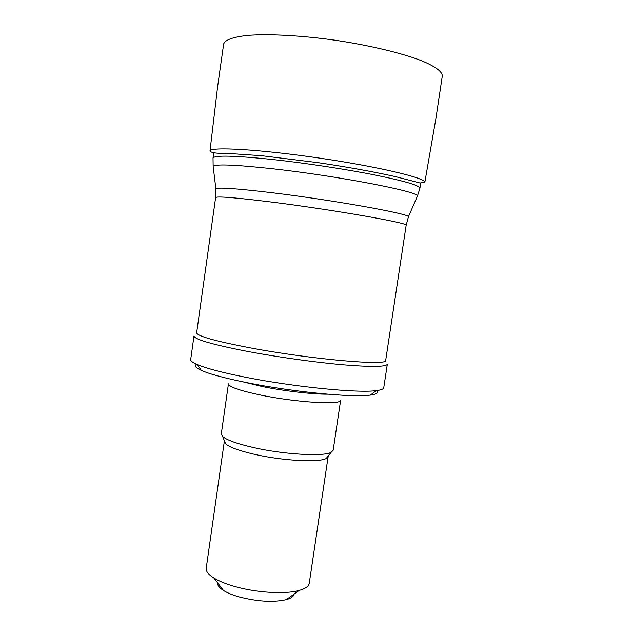 <?xml version="1.0" encoding="UTF-8"?>
<svg xmlns="http://www.w3.org/2000/svg" width="633" height="633" viewBox="0 0 633 633"><rect width="100%" height="100%" fill="white"/><g stroke="black" fill="none" stroke-linecap="round" stroke-linejoin="round"><path stroke-width="0.95" d="M215.624 197.543L196.649 332.808C197.187 336.091 215.062 341.108 250.264 347.865C311.333 359.417 388.844 366.111 385.687 360.383L406.149 225.332C410.524 223.33 333.362 209.76 271.193 202.014C235.349 197.599 216.826 196.111 215.624 197.543L215.877 188.65C218.907 187.265 237.612 188.626 272.008 192.725C332.847 200.06 409.25 213.764 408.443 216.739L408.222 217.333M248.714 351.647C278.536 357.226 315.717 362.392 343.284 364.814C371.563 367.116 386.249 366.911 387.325 364.181L383.748 387.776C383.551 389.073 381.082 390.023 376.326 390.608C358.231 393.307 293.467 386.89 245.058 377.149C222.017 372.528 206.002 368.295 196.99 364.45C192.598 362.527 190.501 360.913 190.683 359.607L193.999 335.981C194.513 339.454 212.751 344.676 248.714 351.647M196.586 364.268C193.92 365.724 195.534 367.781 201.421 370.447C209.998 374.19 225.119 378.249 246.775 382.641C292.256 391.89 353.024 397.809 370.36 395.095C376.77 394.224 378.898 392.713 376.762 390.553M260.693 395.071C296.276 402.509 341.883 405.191 340.641 400.214L333.172 450.253L331.106 452.35C323.463 456.789 283.347 454.462 253.121 447.476C237.027 443.749 226.883 440.109 222.681 436.533L221.297 433.937L228.442 383.851C228.814 386.85 239.567 390.593 260.693 395.071M224.454 440.9L225.649 443.852C229.589 447.262 239.005 450.712 253.888 454.193C281.835 460.729 318.929 462.786 326.177 458.514L328.163 456.029M224.335 441.32L206.216 568.236C205.82 571.298 208.384 574.566 213.899 578.032C219.034 581.173 225.989 583.998 234.756 586.498C256.381 592.741 285.206 594.434 299.1 590.462C305.375 588.714 308.762 586.316 309.26 583.27L328.155 456.464M217.617 582.866C217.341 585.272 219.303 587.812 223.496 590.486C227.334 592.868 232.485 594.996 238.934 596.856C257.465 601.635 273.266 602.569 286.338 599.657C291.125 598.296 293.728 596.421 294.147 594.031M442.293 75.984L442.301 75.952C442.245 71.576 435.338 66.497 421.57 60.721C401.749 53.093 369.981 45.449 335.846 40.33C301.68 35.48 269.049 33.731 247.867 35.377C233.031 36.983 224.96 39.879 223.655 44.057L217.625 86.571L209.982 151.089C211.533 152.838 216.779 153.566 225.736 153.265L261.848 155.726L317.719 162.618C347.003 166.93 372.94 171.598 395.514 176.631L419.972 183L424.83 182.328C425.843 178.008 378.233 166.645 318.684 157.981C259.142 149.269 210.275 146.563 210.006 150.986M213.701 152.949L213.028 158.06C214.5 155.061 234.677 155.576 273.551 159.603C305.85 163.14 345.721 169.201 374.823 174.969C404.59 181.046 419.624 185.469 419.916 188.238L420.731 183.151M213.266 167.199L213.147 166.218C216.241 163.947 236.109 164.802 272.76 168.774C337.753 175.934 418.999 191.641 417.464 196.024L417.076 196.926M215.924 189.275L213.147 166.218L213.028 158.06M242.7 381.81L262.837 386.66C284.581 391.052 312.852 394.319 327.562 394.193M419.916 188.238L417.464 196.024L408.443 216.739L406.149 225.332M370.36 395.095L376.326 390.608M201.421 370.447L196.99 364.45M326.177 458.514L331.106 452.35M225.649 443.852L222.681 436.533M286.338 599.657L299.1 590.462M223.496 590.486L213.899 578.032M424.83 182.328L435.931 118.418L442.301 75.952"/></g></svg>
